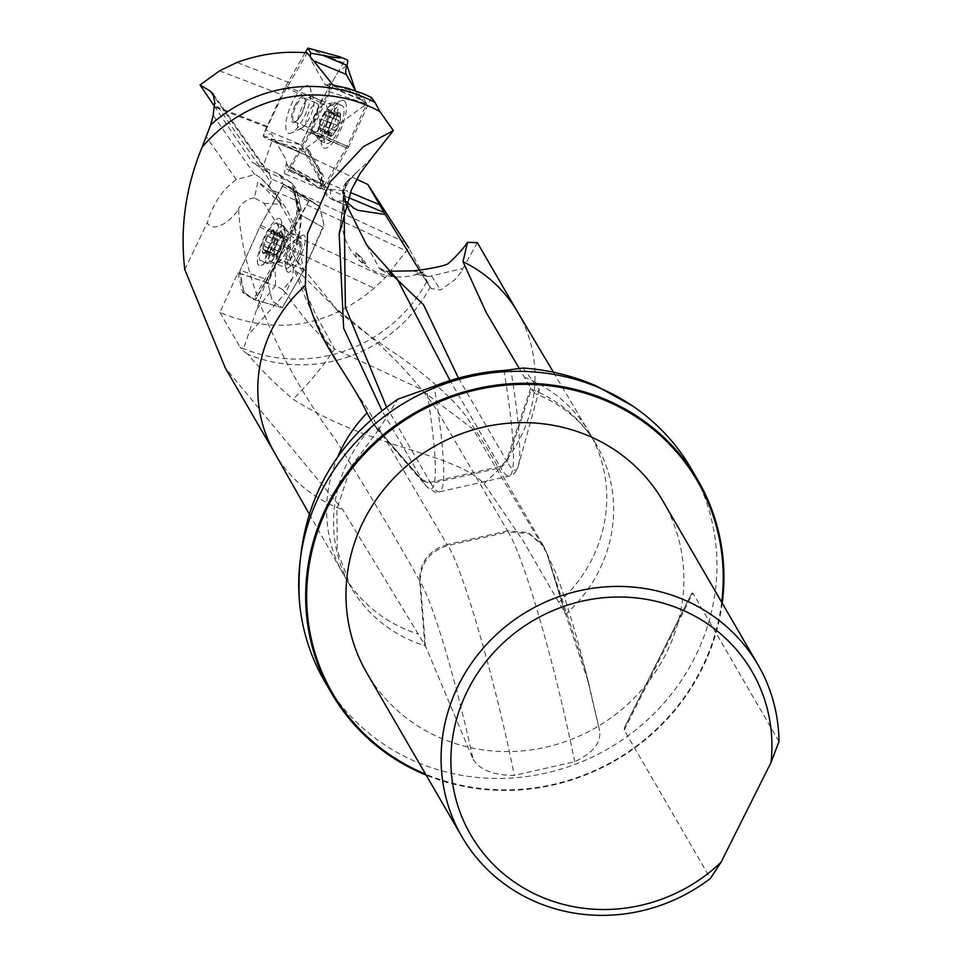 <?xml version="1.0" encoding="UTF-8"?>
<svg xmlns="http://www.w3.org/2000/svg" width="962" height="962" viewBox="0 0 962 962"><rect width="100%" height="100%" fill="white"/><g stroke="black" fill="none" stroke-linecap="round" stroke-linejoin="round"><path stroke-width="0.72" stroke-dasharray="4.81 3.61" d="M184.776 269.576L207.191 222.859C215.043 235.137 235.498 216.258 238.636 208.694C242.208 291.714 295.743 387.265 334.92 438.78C366.378 488.648 394.612 535.954 419.624 580.687L420.238 581.757C433.008 602.946 456.156 680.723 473.076 759.307L425.469 645.995L342.785 509.716L225.228 367.773M373.196 423.629L422.871 480.988L373.893 424.819L370.779 419.432M324.603 681.288A211.893 200.709 149.9 0 0 608.621 748.46A211.893 200.709 149.9 0 0 691.089 468.506M523.1 368.037L539.393 389.682L535.473 393.735L531.385 389.189L507.214 461.916A204.076 20.539 -102.7 0 0 518.434 465.8A204.076 20.539 -102.7 0 0 510.834 369.612M378.836 429.389L350.769 467.099L336.844 509.09L337.313 550.336L350.877 587.145A141.907 134.415 149.9 0 1 373.893 424.819L376.298 428.367L378.836 429.377L397.979 399.134M473.076 759.307C479.978 770.021 493.71 775.384 514.285 775.396L574.735 761.724C593.001 752.945 601.298 742.604 599.615 730.675L588.636 682.948L565.68 614.273L523.364 541.161L483.946 483.477C452.525 452.092 374.831 450.372 293.085 399.254C275.89 384.644 260.762 369.636 247.715 354.22A140.452 133.033 149.9 0 0 430.206 287.025L408.718 247.871L385.413 277.561L374.134 288.203C327.236 327.501 275.841 335.57 219.937 312.434L237.915 272.907L267.893 282.888L272.078 300.721L267.893 282.888L268.59 279.978L240.175 270.31L239.478 273.208L244.288 292.929L254.93 299.819L256.445 298.316L278.258 258.934L298.701 213.913L299.41 211.015L294.588 191.282L283.946 184.391L282.443 185.906L260.63 225.288L240.175 270.31M239.478 273.208L267.893 282.864L284.379 246.657L309.572 199.795L282.467 183.514L282.119 177.826L277.994 173.761L289.358 181.602A85.618 22.571 113.7 0 1 293.266 188.516L296.055 200.505L271.524 189.742L261.147 178.235L256.301 175.024L254.726 174.555L236.363 179.653C222.968 188.877 213.239 203.283 207.191 222.859M477.344 242.665L462.794 268.723L462.554 270.466L454.906 279.738L440.596 290.007L431.036 288.492L430.206 287.025M565.067 613.215L546.789 553.138L565.68 614.273A141.907 134.415 149.9 0 0 596.308 444.636A141.907 134.415 149.9 0 0 536.062 391.137A141.907 134.415 149.9 0 0 531.385 389.189L519.023 368.049M428.848 276.539L415.849 274.134L428.848 276.539L461.447 268.759L462.554 270.466M461.447 268.759L462.794 268.723M427.549 276.527L423.003 273.761L419.348 270.106M431.036 288.492L419.853 271.272L430.711 287.939M343.831 195.935A17.124 1.371 73.6 0 1 343.747 191.366L345.526 197.727L345.478 202.886L344.6 199.531L346.428 201.707L345.43 202.645A17.124 1.371 73.6 0 1 344.492 198.93L343.674 190.62L349.314 180.519L356.289 172.631L371.368 158.453M371.44 97.499L348.641 146.825A6.854 2.249 112.7 0 1 347.811 148.413L325.745 186.315A6.854 2.249 112.7 0 1 325.529 186.676L323.845 189.863L322.967 189.237L322.222 186.243L322.679 182.022A11.989 3.932 -67.3 0 0 322.859 174.783L308.79 150.096A11.989 3.932 -67.3 0 0 308.044 149.387A11.989 3.932 -67.3 0 0 306.794 149.411L305.026 152.297L306.277 155.11L264.153 137.386L263.179 135.69L282.539 95.046L307.239 52.91M356.661 179.257L306.277 155.11M322.679 182.022A77.056 25.289 112.7 0 1 321.452 177.934A94.168 30.916 -67.3 0 0 318.675 170.262A8.562 7.84 150.3 0 0 318.699 177.609L306.12 155.147M214.249 105.976L252.345 162.53L262.903 167.051L272.583 139.31L303.451 153.8M263.179 135.69L272.583 139.31M277.994 173.761L262.903 167.051M219.937 312.434L240.091 347.15A141.907 134.415 149.9 0 0 427.044 281.06M247.715 354.22L242.965 350.661L240.091 347.15M662.986 501.142A171.188 162.157 -30.1 0 1 636.796 695.322A171.188 162.157 -30.1 0 1 439.574 737.601A171.188 162.157 -30.1 0 1 366.895 673.063M778.979 741.462L692.844 593.109L691.75 593.217L624.783 726.935L624.23 730.122L710.365 878.486M721.68 602.236A211.039 199.892 -30.1 0 1 425.589 774.145M722.234 603.198A211.893 200.709 -30.1 0 1 426.142 775.107M268.542 186.64L270.815 182.215L214.706 102.381M271.524 189.742L294.528 228.764A85.618 22.571 113.7 0 0 296.055 200.505A8.562 7.792 -13.1 0 1 300.469 205.652L297.667 193.663A8.562 7.792 -13.1 0 0 293.266 188.516L271.26 178.86L270.815 182.215M271.26 178.86L269.456 173.99L267.376 171.957L252.345 162.53M294.528 228.764L296.849 237.59L296.645 243.687L297.823 240.656A8.562 4.63 13.6 0 1 297.066 241.967A77.056 20.31 -66.3 0 0 299.687 210.918L296.897 198.918A77.056 20.31 -66.3 0 0 294.023 193.218L298.004 210.245L297.306 213.131L323.232 227.477L305.002 267.761L323.929 224.579L319.42 206.169L283.946 184.391L309.511 199.747L287.698 237.939L260.63 225.288M297.066 241.967L296.645 243.687C292.436 239.382 285.967 245.478 277.236 261.977L265.512 282.936L242.965 350.661M282.383 307.72L253.439 299.398L276.779 258.321L297.306 213.131M237.915 272.907L242.689 292.46L253.367 299.374L282.311 307.696L272.402 301.274L282.311 307.696L254.93 299.819M282.467 183.514L293.013 190.344L294.023 193.218M333.08 85.137L311.7 131.385A6.854 2.249 112.7 0 1 310.882 132.984L288.816 170.875A6.854 2.249 112.7 0 1 285.233 174.038A6.854 2.249 112.7 0 1 285.209 168.434A11.989 3.932 -67.3 0 0 285.93 159.343L271.849 134.656A11.989 3.932 -67.3 0 0 271.104 133.946A11.989 3.932 -67.3 0 0 266.955 136.388A6.854 2.249 112.7 0 1 264.574 137.782A6.854 2.249 112.7 0 1 264.153 137.386M295.214 105.195A14.129 4.642 -67.3 0 0 291.462 119.589A14.129 4.642 -67.3 0 0 296.585 120.984A14.129 4.642 -67.3 0 0 305.279 100.156A14.129 4.642 -67.3 0 0 295.214 105.195M297.979 257.287A12.843 3.379 113.7 0 1 290.752 265.488A12.843 3.379 113.7 0 1 292.809 252.369A12.843 3.379 113.7 0 1 301.07 241.967A12.843 3.379 113.7 0 1 301.563 242.436A12.843 3.379 113.7 0 1 297.979 257.287M242.364 291.907L243.975 292.376M254.99 299.843L282.359 307.72L304.124 269.516L282.311 307.696M276.779 258.321L304.124 269.516L305.002 267.761L304.124 269.516L278.258 258.934M309.572 199.795L319.745 206.722L323.929 224.579L323.232 227.477L298.701 213.913M339.73 230.363L346.031 182.828L349.771 179.954M346.536 182.155L357.443 171.609M348.533 180.82L349.314 180.519M344.997 187.337L346.945 181.638M386.459 406.89L430.279 482.323L422.186 479.81L381.854 410.317M344.192 209.848L343.41 189.358L346.031 182.828M421.404 272.174L416.39 274.11L423.484 272.066L420.502 270.009M388.444 271.26L385.63 271.031L390.079 272.823M458.465 378.09L507.214 461.916L500.721 467.724L430.964 483.501A208.526 20.996 -102.7 0 0 439.43 491.847A208.526 20.996 -102.7 0 0 434.187 386.267M364.61 263.66L355.892 252.453L362.013 258.056C365.596 262.458 366.462 264.322 364.61 263.66L364.285 263.636A25.685 5.64 -78.5 0 0 364.61 263.66M412.963 270.839L420.923 273.088L423.484 272.066M345.526 197.727L341.51 216.919C341.811 241.137 352.549 259.103 373.749 270.827C388.311 278.21 404.064 278.944 421.019 273.04L421.813 272.727M366.678 245.07L379.605 268.903L385.63 271.031M345.358 197.691L346.055 203.776M376.286 428.367L426.683 486.556A204.076 20.539 -102.7 0 1 422.871 480.988L430.964 483.501L430.279 482.323L500.036 466.546L450.06 380.579M381.253 269.973L397.186 279.052L378.679 267.075M588.624 682.948L585.028 668.891L546.789 553.138L543.987 546.765L528.847 533.597L508.213 531.926L507.599 530.856L447.15 544.528L366.811 407.708C330.363 356.649 301.563 297.27 280.411 229.569L303.619 274.014L302.188 275.132L336.928 309.427C379.677 341.654 412.926 375.084 436.664 409.704L507.599 530.856L528.198 532.515L543.326 545.646L546.163 552.068L472.955 429.064L419.059 388.251L334.548 349.002C322.667 366.75 308.85 383.501 293.085 399.254M277.236 261.977C285.846 256.397 291.221 258.537 293.35 268.398L296.296 271.621L315.981 315.103L334.572 348.893C316.558 333.333 300.3 314.574 285.786 292.616L248.376 334.752M264.045 203.331L281.409 204.365L257.948 181.794L254.437 197.847L264.045 203.331L280.411 229.569M293.35 268.398L292.725 277.886L282.828 289.778L275.601 285.437L275.144 265.536M275.601 285.437L256.926 308.958M265.512 282.936L275.397 285.702M292.725 277.886L285.786 292.616M335.221 307.864L342.231 316.919L335.221 307.864M296.296 271.621L302.188 275.132M254.437 197.847C247.114 199.086 241.847 202.705 238.636 208.694M271.993 230.772L273.16 232.095L282.672 236.267L282.696 235.161L272.186 230.688L268.735 236.724L266.426 238.287A12.073 3.187 113.7 0 1 271.993 230.772A12.073 3.187 113.7 0 1 274.014 232.503A12.073 3.187 113.7 0 1 273.942 234.115A12.073 3.187 113.7 0 1 270.31 244.985A12.073 3.187 113.7 0 1 265.476 251.972A12.073 3.187 113.7 0 1 264.73 252.501A12.073 3.187 113.7 0 1 262.794 249.146A12.073 3.187 113.7 0 1 266.426 238.287L264.682 246.428L274.11 250.565L273.136 254.846L274.519 254.196A9.199 2.429 113.7 0 1 275.264 247.955A9.199 2.429 113.7 0 1 279.317 239.863L278.078 240.656L274.11 250.565M277.922 223.797A20.551 5.411 -66.3 0 0 277.128 223.052A20.551 5.411 -66.3 0 0 263.913 239.682A20.551 5.411 -66.3 0 0 260.618 260.678A20.551 5.411 -66.3 0 0 273.028 245.815A20.551 5.411 -66.3 0 0 277.922 223.797M284.211 226.563A20.551 5.411 -66.3 0 0 284.103 226.383A20.551 5.411 -66.3 0 0 283.429 225.805A20.551 5.411 -66.3 0 0 270.214 242.448A20.551 5.411 -66.3 0 0 266.919 263.432A20.551 5.411 -66.3 0 0 267.797 263.54A20.551 5.411 -66.3 0 0 280.002 247.102A20.551 5.411 -66.3 0 0 284.211 226.563M273.16 232.095L274.062 233.634L273.617 237.53L271.909 242.34L281.505 246.561L281.878 244.276A9.199 2.429 113.7 0 1 277.826 252.369A9.199 2.429 113.7 0 1 276.371 253.992A9.199 2.429 113.7 0 1 274.519 254.196L274.447 257.07L279.076 251.575L281.505 246.561M274.062 233.634L283.562 237.806L282.624 238.035A9.199 2.429 -66.3 0 0 279.317 239.863L280.688 237.361L271.176 233.189M282.828 238.227L274.062 233.766L283.489 237.903M278.186 240.885L268.735 236.724L278.162 240.861M278.126 240.825L268.338 236.387L278.078 240.656M281.457 246.549L271.945 242.376L270.31 244.985L269.516 247.234L278.956 251.347M279.076 251.575L269.516 247.234L264.73 252.501L265.777 250.36L263.155 250.469L273.136 254.846M265.476 251.972L264.73 252.501L264.959 251.791L274.471 255.964M273.581 254.425L262.794 249.146L264.682 246.428M266.053 241.462L275.697 245.683L266.053 241.462M273.196 232.287L282.624 236.411L282.624 238.035A9.199 2.429 113.7 0 1 282.876 239.153A9.199 2.429 113.7 0 1 281.878 244.276L283.562 237.806M264.514 246.5L274.026 250.673M266.943 250.697L276.455 254.87M278.992 251.371L269.564 247.234L279.016 251.407M273.617 237.386L283.117 241.558M282.696 235.161L280.688 237.361M319.973 128.006L328.619 132.119L329.725 134.187L320.346 130.267L319.973 128.006L328.619 132.251L328.908 128.054L332.094 120.37A12.073 3.956 -67.3 0 0 328.607 131.505A12.073 3.956 -67.3 0 0 328.571 132.564A12.073 3.956 -67.3 0 0 331.012 135.714A12.073 3.956 -67.3 0 0 336.892 128.8A12.073 3.956 -67.3 0 0 340.38 117.665A12.073 3.956 -67.3 0 0 337.975 113.456A12.073 3.956 -67.3 0 0 336.003 114.779A12.073 3.956 -67.3 0 0 332.094 120.37L333.044 117.869L335.558 115.248L326.25 111.364L328.391 109.235L328.535 112.434A9.199 3.018 -67.3 0 0 325.577 112.903A9.199 3.018 -67.3 0 0 324.891 113.624A9.199 3.018 -67.3 0 0 320.767 121.573L323.521 114.189L326.25 111.364M324.783 142.111A20.551 6.746 112.7 0 1 328.788 119.456A20.551 6.746 112.7 0 1 341.907 105.411A20.551 6.746 112.7 0 1 340.211 126.972A20.551 6.746 112.7 0 1 326.07 143.338A20.551 6.746 112.7 0 1 324.783 142.111M318.566 139.526A20.551 6.746 112.7 0 1 321.741 118.747A20.551 6.746 112.7 0 1 334.283 102.681A20.551 6.746 112.7 0 1 335.702 102.826A20.551 6.746 112.7 0 1 333.994 124.387A20.551 6.746 112.7 0 1 319.853 140.741A20.551 6.746 112.7 0 1 318.771 139.827A20.551 6.746 112.7 0 1 318.566 139.526M293.254 120.851A12.843 4.221 112.7 0 1 296.152 105.868A12.843 4.221 112.7 0 1 303.956 97.908A12.843 4.221 112.7 0 1 305.303 101.275A12.843 4.221 112.7 0 1 297.39 120.202A12.843 4.221 112.7 0 1 294.059 121.609A12.843 4.221 112.7 0 1 293.254 120.851M329.725 134.187L331.012 135.714L331.89 133.273L334.944 130.591L325.132 126.262L323.941 127.128A9.199 3.018 -67.3 0 0 328.066 119.192A9.199 3.018 -67.3 0 0 328.535 112.434L330.05 112.061L329.317 116.486L325.312 126.575M331.914 133.477L322.535 129.557L320.442 131.517L331.012 135.714M321.08 119.144L330.519 123.088L321.128 119.156M325.24 126.371L334.62 130.291L336.892 128.8L338.528 120.466L340.38 117.665L337.169 116.041L337.975 113.456L335.558 115.248M325.132 126.262L334.499 130.207L325.204 126.323M327.753 121.609L337.193 125.553L327.717 121.597M330.05 112.061L339.875 116.174L329.593 112.434M328.499 110.486L337.878 114.406L337.975 113.456M323.521 114.189L333.141 118.206L323.605 114.382M331.89 133.273L322.583 129.389L323.941 127.128A9.199 3.018 -67.3 0 1 320.298 128.319A9.199 3.018 112.7 0 1 319.913 126.455A9.199 3.018 112.7 0 1 320.767 121.573L319.528 124.278L328.908 128.199M335.69 115.127L326.31 111.207M338.696 120.406L329.317 116.486M320.442 131.517L320.346 130.267M328.619 132.251L318.783 128.692L319.528 124.278M259.752 227.044L286.808 239.694L268.59 279.978M287.049 271.416A20.118 5.303 -66.3 0 0 301.106 255.062A20.118 5.303 -66.3 0 0 302.357 235.413A20.118 5.303 -66.3 0 0 291.053 251.587A20.118 5.303 -66.3 0 0 286.808 270.863A20.118 5.303 -66.3 0 0 287.049 271.416M286.808 239.694L287.698 237.939M258.141 264.694A25.685 6.77 113.7 0 1 265.801 234.019A25.685 6.77 113.7 0 1 281.06 220.226A25.685 6.77 113.7 0 1 275.637 244.829A25.685 6.77 113.7 0 1 261.207 265.476A25.685 6.77 113.7 0 1 258.141 264.694M285.726 267.616A17.124 4.509 113.7 0 1 285.522 267.147A17.124 4.509 113.7 0 1 289.129 250.745A17.124 4.509 113.7 0 1 298.749 236.989A17.124 4.509 113.7 0 1 300.144 236.88A17.124 4.509 113.7 0 1 297.402 254.377A17.124 4.509 113.7 0 1 286.387 268.242A17.124 4.509 113.7 0 1 285.726 267.616M269.468 260.486A17.124 4.509 -66.3 0 0 270.13 261.111A17.124 4.509 -66.3 0 0 271.512 261.003A17.124 4.509 -66.3 0 0 281.132 247.246A17.124 4.509 -66.3 0 0 284.752 230.844A17.124 4.509 -66.3 0 0 283.886 229.75A17.124 4.509 -66.3 0 0 273.545 242.135A17.124 4.509 -66.3 0 0 269.468 260.486M345.31 102.116A25.685 8.43 -67.3 0 0 340.38 100.95A25.685 8.43 -67.3 0 0 326.022 121.044A25.685 8.43 -67.3 0 0 321.813 145.394A25.685 8.43 -67.3 0 0 338.287 134.439A25.685 8.43 -67.3 0 0 345.31 102.116M305.207 52.73L285.834 86.003A6.854 2.249 -67.3 0 0 285.005 87.59L265.452 129.894A6.854 2.249 -67.3 0 0 264.574 137.782A6.854 2.249 -67.3 0 0 266.955 136.388A11.989 3.932 112.7 0 1 271.104 133.946A11.989 3.932 112.7 0 1 271.849 134.656L285.93 159.343A11.989 3.932 112.7 0 1 286.375 163.167L289.021 167.821L310.173 131.722L329.665 89.442L330.231 84.343L329.641 83.682L328.198 84.187L356.806 94.541L363.828 98.846A11.989 3.932 112.7 0 1 361.051 99.844A11.989 3.932 112.7 0 1 360.305 99.134L355.519 90.741L363.828 98.846L366.702 103.896L347.15 146.2L323.785 186.46L320.574 188.817L319.961 187.085L320.671 183.213A11.989 3.932 112.7 0 0 321.368 174.158L307.299 149.471A11.989 3.932 112.7 0 0 306.541 148.761A11.989 3.932 112.7 0 0 303.776 149.759L300.902 144.697L320.454 102.393A6.854 2.249 -67.3 0 1 321.272 100.806L343.338 62.903A6.854 2.249 -67.3 0 1 346.921 59.752M356.806 94.541L349.254 90.32L366.702 103.896M328.198 84.187A11.989 3.932 112.7 0 1 325.613 85.029A11.989 3.932 112.7 0 1 324.855 84.319L310.786 59.632A11.989 3.932 112.7 0 1 310.293 56.674M309.86 87.314A25.685 8.43 112.7 0 1 310.341 88.396A25.685 8.43 112.7 0 1 306.132 112.734A25.685 8.43 112.7 0 1 291.775 132.84A25.685 8.43 112.7 0 1 290.055 107.516A25.685 8.43 112.7 0 1 309.86 87.314M289.021 167.821L286.929 164.827L292.424 168.675L320.671 183.213M286.929 164.827L286.375 163.167M292.424 168.675L318.097 187.325L289.213 168.831M303.776 149.759L271.765 140.789C267.689 138.504 277.405 139.815 300.902 144.697L265.452 129.894M313.492 97.823A17.124 5.616 -67.3 0 0 312.422 96.813A17.124 5.616 -67.3 0 0 300.637 110.438A17.124 5.616 -67.3 0 0 299.218 128.403A17.124 5.616 -67.3 0 0 301.431 128.174A17.124 5.616 -67.3 0 0 311.003 114.779A17.124 5.616 -67.3 0 0 313.804 98.545A17.124 5.616 -67.3 0 0 313.492 97.823M334.006 106.397A17.124 5.616 112.7 0 1 330.663 125.288A17.124 5.616 112.7 0 1 319.733 136.977A17.124 5.616 112.7 0 1 318.35 135.245A17.124 5.616 112.7 0 1 321.152 119.011A17.124 5.616 112.7 0 1 330.724 105.616A17.124 5.616 112.7 0 1 332.936 105.387A17.124 5.616 112.7 0 1 334.006 106.397M294.913 191.835L299.062 213.035L278.258 258.934L255.207 299.819L243.975 292.376L239.827 271.176L260.63 225.288L283.682 184.391L319.745 206.722L293.386 190.921M363.828 98.846L366.702 103.896L303.776 149.759L300.902 144.697L324.867 94.637L338.143 71.849L346.957 65.296M274.302 452.344A140.452 133.033 149.9 0 0 274.952 453.487A140.452 133.033 149.9 0 0 342.785 509.716M338.167 455.832A141.907 134.415 149.9 0 0 343.326 574.122A141.907 134.415 149.9 0 0 343.987 575.276A141.907 134.415 149.9 0 0 418.554 634.114M343.987 575.276L350.877 587.145A141.907 134.415 149.9 0 0 425.469 645.995L420.238 581.757C420.274 563.335 429.449 551.286 447.775 545.598L508.213 531.926C524.386 558.525 554.725 663.371 574.735 761.724M236.363 179.653L206.253 136.808M483.946 483.477A140.452 133.033 149.9 0 0 517.869 312.446A140.452 133.033 149.9 0 0 517.207 311.315M558.778 602.416A141.907 134.415 149.9 0 0 589.417 432.768A141.907 134.415 149.9 0 0 588.744 431.637A141.907 134.415 149.9 0 0 524.506 377.332M431.541 276.082L440.596 290.007M306.866 204.882L406.794 251.142M385.413 277.561L290.849 233.79M284.379 246.657L374.134 288.203M405.134 242.316L297.102 192.304M343.674 190.62L331.06 189.406A77.056 25.289 112.7 0 1 325.529 186.676M318.675 170.262L306.794 149.411M308.562 156.674L322.294 180.772L350.276 192.46M321.452 177.934A8.562 7.323 167.7 0 0 320.55 182.888L318.699 177.609A8.562 7.84 150.3 0 0 322.294 180.772A85.618 28.102 112.7 0 1 324.831 187.746A85.618 28.102 -67.3 0 0 332.708 199.807A85.618 28.102 -67.3 0 0 335.497 200.493L353.872 208.165M357.431 210.137L332.708 199.807C325.757 196.007 321.705 190.368 320.55 182.888A8.562 7.323 167.7 0 0 324.831 187.746L348.256 197.535M331.06 189.406A8.562 8.045 95.5 0 0 335.497 200.493L346.079 201.515M289.213 82.6L236.929 62.47M219.625 70.827L282.539 95.046M267.616 126.491L214.213 105.94M215.079 107.203L267.232 127.285M624.23 730.122L692.844 593.109M293.687 191.931A8.562 8.249 124.6 0 0 289.358 181.602L267.376 171.957M296.849 237.59A8.562 4.63 13.6 0 1 297.823 240.656C301.407 226.238 302.284 214.574 300.469 205.652A8.562 7.792 -13.1 0 1 299.687 210.918M279.305 174.495L290.68 182.335L295.418 187.65L297.667 193.663A8.562 7.792 -13.1 0 1 296.897 198.918M254.726 174.555L213.155 115.404M266.835 171.609L214.586 97.282M308.79 150.096L307.299 149.471M322.859 174.783L321.368 174.158M325.745 186.315L288.816 170.875M347.811 148.413L310.882 132.984M348.641 146.825L311.7 131.385M305.026 152.297L290.789 146.356M322.282 183.922L285.209 168.434M294.588 191.282L293.013 190.344M279.136 257.167L277.657 256.565M299.41 211.015L298.004 210.245M244.288 292.929L242.689 292.46M256.445 298.316L254.882 297.871M347.294 181.445L353.968 175.108M530.699 388.011L506.517 460.726L500.036 466.546L500.721 467.724A208.526 20.996 -102.7 0 0 509.199 476.07A208.526 20.996 -102.7 0 0 503.944 370.49M539.393 389.682L518.434 465.8C516.209 472.27 513.131 475.697 509.199 476.07L439.43 491.847C438.047 493.819 433.79 492.063 426.683 486.556A204.076 20.539 -102.7 0 0 426.491 388.696M362.013 258.056A25.685 5.64 -78.5 0 0 364.285 263.636C357.936 260.498 355.158 256.77 355.964 252.453M424.843 644.925L419.624 580.687C419.697 562.265 428.872 550.204 447.15 544.528L447.775 545.598C461.916 565.56 496.344 684.511 514.285 775.396M543.374 545.694L556.469 574.386L562.373 590.896C569.769 612.83 577.32 638.828 585.028 668.891L599.615 730.675M285.365 293.121A51.972 6.373 38.5 0 0 282.828 289.778M274.014 230.351A12.843 3.379 -66.3 0 0 263.744 244.192A12.843 3.379 -66.3 0 0 267.328 250.36A12.843 3.379 -66.3 0 0 274.014 230.351M290.115 234.944A15.139 3.992 -66.3 0 0 290.031 234.824A15.139 3.992 -66.3 0 0 279.798 246.657A15.139 3.992 -66.3 0 0 278.018 262.193A15.139 3.992 -66.3 0 0 287.001 250.084A15.139 3.992 -66.3 0 0 290.115 234.944M296.669 240.284A12.843 3.379 113.7 0 1 293.602 254.04A12.843 3.379 113.7 0 1 285.846 263.335A12.843 3.379 113.7 0 1 287.915 250.216A12.843 3.379 113.7 0 1 296.176 239.815A12.843 3.379 113.7 0 1 296.669 240.284M266.294 241.594L275.721 245.731M271.212 233.381L280.639 237.518M265.091 251.683L274.519 255.82M264.225 250.192L273.653 254.329M267.087 250.577L276.515 254.714M273.617 237.53L283.044 241.666M272.005 242.364L281.433 246.5M328.739 135.678A12.843 4.221 112.7 0 1 335.161 115.163A12.843 4.221 112.7 0 1 339.586 122.932A12.843 4.221 112.7 0 1 328.739 135.678M312.83 131.433A15.139 4.966 112.7 0 1 315.163 116.137A15.139 4.966 112.7 0 1 324.398 104.305A15.139 4.966 112.7 0 1 324.194 120.286A15.139 4.966 112.7 0 1 312.975 131.662A15.139 4.966 112.7 0 1 312.83 131.433M306.397 126.335A12.843 4.221 -67.3 0 0 307.191 127.104A12.843 4.221 -67.3 0 0 316.041 116.871A12.843 4.221 -67.3 0 0 317.099 103.403A12.843 4.221 -67.3 0 0 308.898 112.169A12.843 4.221 -67.3 0 0 306.397 126.335M323.701 114.49L332.888 118.326L323.641 114.442M330.459 123.112L321.152 119.216M328.908 128.054L319.612 124.17M338.816 116.402L329.521 112.518M337.746 114.538L328.451 110.642M336.977 125.421L327.681 121.537M338.528 120.466L329.232 116.582M329.689 133.995L320.394 130.111M282.443 185.906L308.008 201.262M328.824 91.57L366.606 103.824M324.855 84.319L360.305 99.134M290.043 166.282L324.242 185.714M310.173 131.722L346.32 147.787M310.786 59.632L313.636 60.822M307.9 48.1L343.338 62.903M285.834 86.003L321.272 100.806M285.005 87.59L320.454 102.393M310.991 130.135L347.15 146.2M309.247 513.997L343.326 574.122M589.417 432.768L596.308 444.636C583.958 423.34 565.632 407.179 541.317 396.152L535.461 393.747M553.427 372.222L588.744 431.637M691.738 593.217L624.783 726.923M213.287 94.06L269.576 174.158M306.541 148.761L308.044 149.387M285.233 174.038L323.509 190.019M271.765 140.789L305.916 155.062M346.681 181.77L356.084 172.811M343.53 194.733C341.221 191.703 342.304 187.362 346.777 181.686M339.201 234.079L343.037 203.126L343.422 189.526M281.373 204.377L276.166 194.937L257.948 181.794M297.547 261.411L336.435 308.97M543.338 545.646L502.97 476.154C493.783 458.802 482.022 439.622 467.676 418.614C452.777 396.236 411.435 363.528 391.354 350.986C365.74 333.357 353.848 324.699 337.013 309.487M261.147 178.235L272.27 189.382C285.269 204.425 294.252 221.585 299.182 240.849L303.619 274.014M283.429 225.805L277.128 223.052M266.919 263.432L260.618 260.678M301.07 241.967L296.176 239.815L290.031 234.824L284.103 226.383M290.752 265.488L285.846 263.335L278.018 262.193L267.797 263.54M284.018 237.386L274.014 232.503M276.371 253.992L283.261 248.172L282.876 239.153M265.5 250.132L274.326 254.004M264.31 252.621L274.447 257.07M319.853 140.741L326.07 143.338M335.702 102.826L341.907 105.411M294.059 121.609L307.191 127.104L312.975 131.662L318.771 139.827M303.956 97.908L317.099 103.403L324.398 104.305L334.283 102.681M305.303 101.275L305.279 100.156M297.39 120.202L296.585 120.984M334.403 116.318L336.003 114.779M325.577 112.903L319.793 118.446L319.913 126.455M337.602 116.402L328.86 112.746M338.42 113.42L328.391 109.235M328.607 132.792L318.783 128.692M270.13 261.111L286.387 268.242M283.886 229.75L300.144 236.88M284.752 230.844L281.06 220.226M271.512 261.003L261.207 265.476M285.522 267.147L286.808 270.863M298.749 236.989L302.357 235.413M349.254 90.308L334.499 85.365M332.804 84.788L329.641 83.682M325.613 85.029L361.051 99.844M318.097 187.325L320.574 188.817M332.936 105.387L312.422 96.813M319.733 136.977L299.218 128.403M313.804 98.545L310.341 88.396M301.431 128.174L291.775 132.84M318.35 135.245L321.813 145.394M330.724 105.616L340.38 100.95"/><path stroke-width="1.44" d="M225.228 367.773L184.776 269.576C179.894 227.91 185.678 187.121 202.104 147.198A140.452 133.033 149.9 0 1 379.978 111.652L374.964 102.417A141.907 134.415 149.9 0 0 210.678 124.952L202.104 147.198M370.779 419.432L367.015 412.938C346.801 370.238 313.576 339.201 305.279 285.57L307.575 233.297L330.122 182.119L363.504 146.561L393.35 130.579L379.978 111.652M698.039 480.471L691.089 468.506A211.893 200.709 149.9 0 0 632.707 406.036A211.893 200.709 149.9 0 0 601.13 388.612A211.893 200.709 149.9 0 0 391.233 411.435A211.893 200.709 149.9 0 0 299.302 599.615A211.893 200.709 149.9 0 0 324.603 681.288L331.553 693.265A211.893 200.709 -30.1 0 1 363.961 452.922A211.893 200.709 -30.1 0 1 608.08 400.589A211.893 200.709 -30.1 0 1 698.039 480.471A211.893 200.709 -30.1 0 1 722.234 603.198M299.302 599.615C295.562 513.299 328.451 446.476 397.979 399.134L434.187 386.267C456.806 377.236 480.062 371.981 503.944 370.49L523.1 368.037C548.773 369.829 573.304 375.865 596.705 386.135L632.707 406.036M519.023 368.049L486.315 312.722L462.999 261.688L467.544 242.316L477.344 242.665L517.544 311.88M346.428 201.707L353.872 208.165L357.78 210.281L385.221 214.514L367.869 184.512L408.718 247.871M214.586 97.282L210.353 91.246L200.036 84.945L219.625 70.827L236.929 62.47C260.149 53.956 283.586 50.77 307.239 52.91L333.08 85.137L347.282 88.179L363.624 93.855L371.44 97.499L374.964 102.417M210.353 91.246L213.107 93.795L214.706 102.381L213.155 115.404L210.678 124.952M393.35 130.579L371.368 158.453M200.036 84.945L214.249 105.976M367.869 184.512L356.661 179.257M721.091 862.192A162.626 154.04 -30.1 0 1 468.025 829.99A162.626 154.04 -30.1 0 1 582.683 601.022A162.626 154.04 -30.1 0 1 771.019 762.505L721.091 862.192L710.365 878.486A171.188 162.157 -30.1 0 1 534.668 901.394A171.188 162.157 -30.1 0 1 461.988 836.844A171.188 162.157 -30.1 0 1 528.619 610.666A171.188 162.157 -30.1 0 1 758.08 664.934A171.188 162.157 -30.1 0 1 778.979 741.462L771.019 762.505M461.988 836.844L366.895 673.063A171.188 162.157 -30.1 0 1 433.525 446.873A171.188 162.157 -30.1 0 1 662.986 501.142L758.08 664.934M425.589 774.145A211.039 199.892 -30.1 0 1 327.657 507.07A211.039 199.892 -30.1 0 1 607.84 401.575A211.039 199.892 -30.1 0 1 721.68 602.236M426.142 775.107A211.893 200.709 -30.1 0 1 331.553 693.265M419.348 270.106L385.221 214.514M381.854 410.317L343.65 328.186L339.177 234.403L339.73 230.363M467.532 242.316C463.696 248.689 450.42 262.265 448.569 263.095L449.062 262.782C447.967 264.863 438.444 267.268 420.502 269.997L413.011 270.827M412.963 270.827L388.444 271.26M390.079 272.823L423.484 304.714L458.465 378.09M346.055 203.776L366.678 245.07M450.06 380.579L397.186 279.064L366.39 244.625M344.192 209.848L345.37 307.155L386.459 406.89M346.957 65.296L355.519 90.741L346.236 74.435A11.989 3.932 112.7 0 1 346.945 65.356A6.854 2.249 -67.3 0 0 346.921 59.752L339.742 56.758L307.9 48.1L310.786 53.151L323.1 55.387C338.191 58.201 343.735 58.658 339.742 56.758M310.293 56.674A11.989 3.932 112.7 0 1 310.786 53.151M307.9 48.1L305.207 52.73M305.279 285.57A140.452 133.033 149.9 0 0 274.302 452.344L309.247 513.997M367.015 412.938A141.907 134.415 149.9 0 0 338.167 455.832M553.427 372.222L517.207 311.315A140.452 133.033 149.9 0 0 462.999 261.688M350.276 192.46L379.305 204.581M348.256 197.535L383.97 212.458M323.1 55.387L346.945 65.356M313.636 60.822L346.236 74.435M274.627 452.922L225.192 367.785M339.153 234.403L351.479 189.67L360.149 173.352L371.392 158.477M339.201 234.079L339.297 233.333M334.499 85.365L332.804 84.788"/></g></svg>
